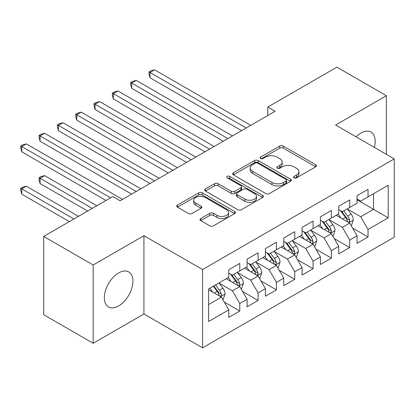 <?xml version="1.0" encoding="UTF-8"?>
<svg xmlns="http://www.w3.org/2000/svg" width="415" height="415" viewBox="0 0 415 415"><rect width="100%" height="100%" fill="white"/><g stroke="black" fill="none" stroke-linecap="round" stroke-linejoin="round"><path stroke-width="0.62" d="M294.064 177.853A1.779 1.027 0 0 0 296.58 177.853L315.696 166.82A2.542 1.468 0 0 0 316.438 165.782A2.542 1.468 0 0 0 315.696 164.745L283.315 146.049A2.542 1.468 0 0 0 279.72 146.049L260.61 157.083A1.779 1.027 0 0 0 260.086 157.809A1.779 1.027 0 0 0 260.61 158.54A1.779 1.027 0 0 0 263.126 158.54L265.6 157.109A8.139 4.7 0 0 1 277.111 157.109L279.809 158.67A8.139 4.7 0 0 1 282.195 161.99A8.139 4.7 0 0 1 279.809 165.315L277.334 166.742A1.779 1.027 0 0 0 276.815 167.468A1.779 1.027 0 0 0 277.334 168.194A1.779 1.027 0 0 0 279.855 168.194L282.33 166.768A8.139 4.7 0 0 1 293.841 166.768L296.538 168.324A8.139 4.7 0 0 1 298.919 171.649A8.139 4.7 0 0 1 296.538 174.974L294.064 176.401A1.779 1.027 0 0 0 293.54 177.127A1.779 1.027 0 0 0 294.064 177.853L294.064 176.401M118.643 305.943A20.216 11.672 120 0 0 131.846 288.135A20.216 11.672 120 0 0 128.749 271.934A20.216 11.672 120 0 0 118.643 272.935A20.216 11.672 120 0 0 105.436 290.749A20.216 11.672 120 0 0 108.533 306.944A20.216 11.672 120 0 0 118.643 305.943M374.351 147.398A20.216 11.672 120 0 0 371.005 132.069A20.216 11.672 120 0 0 360.9 133.07A20.216 11.672 120 0 0 356.06 136.836M200.756 218.534A2.542 1.468 0 0 0 200.009 219.577A2.542 1.468 0 0 0 200.756 220.614L209.84 225.859A2.542 1.468 0 0 0 213.435 225.859L234.662 213.606A2.542 1.468 0 0 0 235.404 212.563A2.542 1.468 0 0 0 234.662 211.526L202.287 192.835A2.542 1.468 0 0 0 198.686 192.835L177.459 205.088A2.542 1.468 0 0 0 176.717 206.125A2.542 1.468 0 0 0 177.459 207.163L188.436 213.502A2.542 1.468 0 0 0 192.031 213.502L201.114 208.257A2.542 1.468 0 0 0 201.861 207.215A2.542 1.468 0 0 0 201.114 206.177L195.673 203.039A6.806 3.927 0 0 1 193.681 200.258A6.806 3.927 0 0 1 197.882 196.627A6.806 3.927 0 0 1 205.295 197.483L226.611 209.788A6.806 3.927 0 0 1 228.603 212.563A6.806 3.927 0 0 1 224.406 216.194A6.806 3.927 0 0 1 216.988 215.344L213.435 213.294A2.542 1.468 0 0 0 209.84 213.294L200.756 218.534L200.756 220.614M93.173 265.003L93.173 343.293L143.932 313.989L143.932 235.694L93.173 265.003L43.694 236.436L112.776 196.549L120.106 200.782L275.14 111.277L267.81 107.044L267.81 115.51M143.932 235.694L202.572 269.548L394.25 158.883L394.25 237.178L202.572 347.843L202.572 269.548M386.37 154.333L386.37 95.725L335.611 125.029L394.25 158.883M386.37 95.725L336.892 67.157L267.81 107.044M265.776 193.561A2.542 1.468 0 0 0 269.377 193.561L290.604 181.308A2.542 1.468 0 0 0 291.346 180.266A2.542 1.468 0 0 0 290.604 179.228L258.223 160.538A2.542 1.468 0 0 0 254.628 160.538L233.401 172.79A2.542 1.468 0 0 0 232.659 173.828A2.542 1.468 0 0 0 233.401 174.871L265.776 193.561M227.908 178.237A1.779 1.027 0 0 1 229.713 178.492L229.713 176.375L262.633 195.377A2.542 1.468 0 0 1 263.375 196.414A2.542 1.468 0 0 1 262.633 197.457L241.406 209.71A2.542 1.468 0 0 1 237.811 209.71L205.43 191.014L205.43 188.939A2.542 1.468 0 0 0 204.688 189.977A2.542 1.468 0 0 0 205.43 191.014M205.43 188.939L214.514 183.695A2.542 1.468 0 0 1 218.114 183.695L231.243 191.274A2.542 1.468 0 0 0 234.843 191.274L240.866 187.798A2.542 1.468 0 0 0 241.613 186.76A2.542 1.468 0 0 0 240.866 185.718L227.197 177.828A1.779 1.027 0 0 1 226.673 177.101A1.779 1.027 0 0 1 227.773 176.152A1.779 1.027 0 0 1 229.713 176.375M357.05 199.828L373.542 209.352L373.542 193.691L388.201 185.23L368.043 196.866L368.043 189.354L357.05 195.704L357.05 203.215L349.721 207.448L349.721 199.937L338.723 206.281L338.723 213.792L331.393 218.025L331.393 210.514L320.401 216.863L320.401 224.375L313.071 228.608L313.071 221.096L302.073 227.441L302.073 234.952L294.743 239.185L294.743 231.674L283.751 238.023L283.751 245.535L276.421 249.768L276.421 242.256L265.424 248.601L265.424 256.112L258.094 260.345L258.094 252.834L247.101 259.183L247.101 266.695L239.771 270.928L239.771 263.416L228.774 269.76L228.774 277.272L208.615 288.913L208.615 321.501L228.774 309.86L221.444 297.166L208.615 289.758M388.201 185.23L388.201 217.818L368.043 229.454L360.713 216.76L347.428 209.087M352.563 228.027L368.043 236.965L368.043 229.454M368.043 236.965L357.05 243.315L357.05 235.803L349.721 240.031L342.391 227.337L329.105 219.665M334.236 238.604L349.721 247.548L349.721 240.031M349.721 247.548L338.723 253.892L338.723 246.38L331.393 250.613L324.063 237.919L310.778 230.247M315.908 249.187L331.393 258.125L331.393 250.613M331.393 258.125L320.401 264.474L320.401 256.963L313.071 261.191L305.741 248.497L292.456 240.825M297.586 259.764L313.071 268.702L313.071 261.191M313.071 268.702L302.073 275.052L302.073 267.54L294.743 271.773L287.413 259.079L274.128 251.407M279.259 270.347L294.743 279.285L294.743 271.773M294.743 279.285L283.751 285.634L283.751 278.123L276.421 282.35L269.091 269.657L255.806 261.984M260.936 280.924L276.421 289.862L276.421 282.35M276.421 289.862L265.424 296.211L265.424 288.7L258.094 292.933L250.764 280.234L237.479 272.567M242.609 291.506L258.094 300.444L258.094 292.933M258.094 300.444L247.101 306.794L247.101 299.282L239.771 303.51L232.442 290.816L219.156 283.144M224.287 302.084L239.771 311.022L239.771 303.51M239.771 311.022L228.774 317.371L228.774 309.86M228.774 273.044L232.442 275.155L239.771 270.928M208.615 304.569L221.444 297.166M247.101 262.462L250.764 264.578L258.094 260.345M232.442 290.816L239.771 286.583L226.211 278.756M247.101 299.282L239.771 286.583M265.424 251.884L269.091 254.001L276.421 249.768M250.764 280.234L258.094 276.006L244.534 268.173M265.424 288.7L258.094 276.006M283.751 241.302L287.413 243.418L294.743 239.185M269.091 269.657L276.421 265.424L262.861 257.596M283.751 278.123L276.421 265.424M302.073 230.724L305.741 232.841L313.071 228.608M287.413 259.079L294.743 254.846L281.183 247.013M302.073 267.54L294.743 254.846M320.401 220.142L324.063 222.258L331.393 218.025M305.741 248.497L313.071 244.264L299.511 236.436M320.401 256.963L313.071 244.264M338.723 209.565L342.391 211.681L349.721 207.448M324.063 237.919L331.393 233.687L317.833 225.853M338.723 246.38L331.393 233.687M357.05 198.982L360.713 201.099L368.043 196.866M342.391 227.337L349.721 223.104L336.16 215.276M357.05 235.803L349.721 223.104M43.694 236.436L43.694 314.726L93.173 343.293M143.932 313.989L202.572 347.843M360.713 216.76L373.542 209.352L388.201 217.818M294.775 178.102L296.538 177.086A8.139 4.7 0 0 0 298.919 173.766L298.919 171.649M282.195 161.99L282.195 164.107A8.139 4.7 0 0 1 279.809 167.432L278.045 168.449M315.659 166.84L283.315 148.165A2.542 1.468 0 0 0 279.72 148.165L261.32 158.789M290.567 181.324L258.223 162.654A2.542 1.468 0 0 0 254.628 162.654L233.438 174.886M286.106 180.997A1.779 1.027 0 0 0 286.625 180.266A1.779 1.027 0 0 0 286.106 179.539L257.684 163.131A1.779 1.027 0 0 0 255.168 163.131L252.559 164.641A8.139 4.7 0 0 0 250.172 167.961A8.139 4.7 0 0 0 252.559 171.286L271.986 182.501A8.139 4.7 0 0 0 283.497 182.501L286.106 180.997L286.106 183.114A1.779 1.027 0 0 0 286.625 182.382L286.625 180.266M250.172 167.961L250.172 170.077A8.139 4.7 0 0 0 252.559 173.403L252.559 171.286M286.106 183.114L283.497 184.618A8.139 4.7 0 0 1 271.986 184.618L252.559 173.403M205.466 191.035L214.514 185.811L214.514 183.695M241.613 186.76L241.613 188.877A2.542 1.468 0 0 1 240.866 189.914L234.843 193.39A2.542 1.468 0 0 1 231.243 193.39L218.114 185.811A2.542 1.468 0 0 0 214.514 185.811M229.713 178.492L262.596 197.473M244.871 199.143A6.806 3.927 0 0 0 252.284 199.994A6.806 3.927 0 0 0 256.486 196.362A6.806 3.927 0 0 0 254.494 193.587L246.982 189.25A2.542 1.468 0 0 0 243.387 189.25L237.359 192.731A2.542 1.468 0 0 0 236.612 193.769A2.542 1.468 0 0 0 237.359 194.806L244.871 199.143L244.871 201.259A6.806 3.927 0 0 0 252.284 202.11A6.806 3.927 0 0 0 256.486 198.479L256.486 196.362M236.612 193.769L236.612 195.885A2.542 1.468 0 0 0 237.359 196.923L237.359 194.806M244.871 201.259L237.359 196.923M228.603 212.563L228.603 214.68A6.806 3.927 0 0 1 224.406 218.311A6.806 3.927 0 0 1 216.988 217.46L213.435 215.406A2.542 1.468 0 0 0 209.84 215.406L200.787 220.635M193.681 200.258L193.681 202.375A6.806 3.927 0 0 0 195.673 205.155L195.673 203.039M201.083 208.273L195.673 205.155M234.625 213.621L202.287 194.951A2.542 1.468 0 0 0 198.686 194.951L177.496 207.184M351.074 225.454L351.515 225.2L353.347 219.909A6.868 3.963 -120 0 0 351.157 214.062L347.262 208.864M341.063 218.103L338.101 214.156M336.715 215.598L336.378 215.146M150.033 120.091L204.953 151.797L113.383 98.931L113.383 93.64L117.964 90.994L214.114 146.505M348.424 222.357L349.492 221.403L349.643 220.204A6.868 3.963 -120 0 0 347.677 216.07L343.781 210.877M341.561 211.199L346.369 217.616A3.496 2.018 60 0 1 347.002 218.679L349.643 220.204M340.352 210.504L345.477 217.341A6.868 3.963 60 0 1 347.443 221.47L347.578 221.869M246.183 127.991L150.033 72.48L154.613 69.834L250.764 125.346M241.603 130.637L150.033 77.771L150.033 72.48L149.026 71.899L150.858 70.841L154.613 69.834M150.033 77.771L149.026 74.015L149.026 71.899M332.752 236.036L333.193 235.782L335.024 230.491A6.868 3.963 -120 0 0 332.83 224.64L328.939 219.447M322.735 228.686L319.778 224.733M318.393 226.18L318.056 225.729M131.705 130.668L186.626 162.379L95.056 109.508L95.056 104.217L99.642 101.576L195.792 157.088M330.101 232.94L331.165 231.98L331.315 230.782A6.868 3.963 -120 0 0 329.349 226.652L325.459 221.454M323.233 221.781L328.042 228.198A3.496 2.018 60 0 1 328.68 229.262L331.315 230.782M322.024 221.081L327.15 227.923A6.868 3.963 60 0 1 329.116 232.052L329.256 232.452M314.425 246.614L314.866 246.36L316.697 241.068A6.868 3.963 -120 0 0 314.508 235.222L310.612 230.024M304.408 239.263L301.451 235.315M300.066 236.758L299.729 236.306M113.383 141.25L168.303 172.956L76.734 120.091L76.734 114.799L81.314 112.154L177.464 167.665M311.774 243.517L312.843 242.562L312.988 241.364A6.868 3.963 -120 0 0 311.027 237.23L307.131 232.037M304.911 232.359L309.72 238.775A3.496 2.018 60 0 1 310.353 239.839L312.988 241.364M303.702 231.663L308.827 238.501A6.868 3.963 60 0 1 310.794 242.63L310.928 243.029M227.861 138.574L131.705 83.057L136.291 80.417L232.442 135.928M223.275 141.219L131.705 88.348L131.705 83.057L130.699 82.476L132.53 81.418L136.291 80.417M131.705 88.348L130.699 84.593L130.699 82.476M209.534 149.151L112.377 93.059L114.208 92L117.964 90.994M113.383 98.931L112.377 95.175L112.377 93.059M296.103 257.196L296.543 256.942L298.375 251.651A6.868 3.963 -120 0 0 296.18 245.799L292.29 240.607M286.085 249.846L283.123 245.893M281.744 247.34L281.406 246.889M95.056 151.828L149.976 183.539L58.406 130.668L58.406 125.377L62.987 122.736L159.142 178.248M293.452 254.099L294.515 253.14L294.666 251.941A6.868 3.963 -120 0 0 292.7 247.812L288.809 242.614M286.583 242.941L291.392 249.358A3.496 2.018 60 0 1 292.03 250.421L294.666 251.941M285.375 242.241L290.5 249.083A6.868 3.963 60 0 1 292.466 253.212L292.606 253.612M277.775 267.774L278.216 267.519L280.047 262.228A6.868 3.963 -120 0 0 277.858 256.382L273.962 251.184M267.758 260.423L264.801 256.475M263.416 257.917L263.079 257.466M76.734 162.41L131.654 194.116L40.084 141.25L40.084 135.959L44.664 133.314L140.815 188.825M275.124 264.677L276.188 263.722L276.338 262.524A6.868 3.963 -120 0 0 274.372 258.389L270.481 253.197M268.261 253.518L273.07 259.935A3.496 2.018 60 0 1 273.703 260.999L276.338 262.524M267.053 252.823L272.178 259.66A6.868 3.963 60 0 1 274.144 263.79L274.279 264.189M191.211 159.734L94.049 103.636L95.881 102.578L99.642 101.576M95.056 109.508L94.049 105.752L94.049 103.636M172.884 170.311L75.727 114.218L77.558 113.16L81.314 112.154M76.734 120.091L75.727 116.335L75.727 114.218M259.453 278.351L259.889 278.102L261.725 272.811A6.868 3.963 -120 0 0 259.531 266.959L255.64 261.766M249.436 271.005L246.474 267.053M245.094 268.5L244.757 268.049M58.406 172.988L105.996 200.466L21.756 151.828L21.756 146.537L26.337 143.896L122.492 199.407M256.802 275.259L257.865 274.299L258.016 273.101A6.868 3.963 -120 0 0 256.05 268.972L252.159 263.774M249.934 264.101L254.743 270.518A3.496 2.018 60 0 1 255.381 271.581L258.016 273.101M248.725 263.401L253.85 270.243A6.868 3.963 60 0 1 255.816 274.372L255.956 274.772M154.556 180.893L57.4 124.796L59.231 123.737L62.987 122.736M58.406 130.668L57.4 126.912L57.4 124.796M241.125 288.933L241.566 288.679L243.398 283.388A6.868 3.963 -120 0 0 241.208 277.542L237.313 272.344M231.108 281.583L228.151 277.635M226.766 279.077L226.429 278.626M96.835 205.752L44.664 175.633L40.084 178.279L40.084 183.57L87.674 211.043M238.475 285.836L239.538 284.882L239.688 283.684A6.868 3.963 -120 0 0 237.722 279.549L233.832 274.357M231.612 274.678L236.42 281.095A3.496 2.018 60 0 1 237.053 282.159L239.688 283.684M230.403 273.983L235.528 280.82A6.868 3.963 60 0 1 237.489 284.949L237.629 285.349M40.084 183.57L39.077 179.814L39.077 177.698L92.255 208.397M39.077 177.698L40.909 176.64L44.664 175.633M136.234 191.471L39.077 135.378L40.909 134.32L44.664 133.314M40.084 141.25L39.077 137.495L39.077 135.378M222.803 299.511L223.239 299.262L225.075 293.97A6.868 3.963 -120 0 0 222.881 288.119L218.99 282.926M212.786 292.165L209.824 288.212M78.508 216.334L26.337 186.216L21.756 188.856L21.756 194.147L69.347 221.626M220.152 296.419L221.216 295.459L221.366 294.261A6.868 3.963 -120 0 0 219.4 290.132L215.504 284.934M213.787 285.93L218.093 291.678A3.496 2.018 60 0 1 218.731 292.741L221.366 294.261M213.31 286.205L217.201 291.403A6.868 3.963 60 0 1 219.167 295.532L219.307 295.926M21.756 194.147L20.75 190.392L20.75 188.275L73.927 218.98M20.75 188.275L22.581 187.217L26.337 186.216M110.577 197.82L20.75 145.956L22.581 144.897L26.337 143.896M21.756 151.828L20.75 148.072L20.75 145.956M296.538 177.086L296.538 174.974M277.334 168.194L277.334 166.742M279.809 167.432L279.809 165.315M260.61 158.54L260.61 157.083M279.72 148.165L279.72 146.049M283.315 148.165L283.315 146.049M315.696 166.82L315.696 164.745M233.401 174.871L233.401 172.79M254.628 162.654L254.628 160.538M258.223 162.654L258.223 160.538M290.604 181.308L290.604 179.228M271.986 184.618L271.986 182.501M283.497 184.618L283.497 182.501M218.114 185.811L218.114 183.695M231.243 193.39L231.243 191.274M234.843 193.39L234.843 191.274M240.866 189.914L240.866 187.798M262.633 197.457L262.633 195.377M209.84 215.406L209.84 213.294M213.435 215.406L213.435 213.294M216.988 217.46L216.988 215.344M201.114 208.257L201.114 206.177M177.459 207.163L177.459 205.088M198.686 194.951L198.686 192.835M202.287 194.951L202.287 192.835M234.662 213.606L234.662 211.526M348.859 222.606L353.305 220.043M347.677 216.07L351.157 214.062M342.608 219.001L345.477 217.341M330.532 233.189L334.978 230.621M329.349 226.652L332.83 224.64M324.281 229.578L327.15 227.923M312.21 243.766L316.655 241.203M311.027 237.23L314.508 235.222M305.959 240.155L308.827 238.501M293.882 254.348L298.328 251.781M292.7 247.812L296.18 245.799M287.631 250.738L290.5 249.083M275.56 264.926L280.001 262.363M274.372 258.389L277.858 256.382M269.304 261.315L272.178 259.66M257.233 275.508L261.678 272.94M256.05 268.972L259.531 266.959M250.982 271.898L253.85 270.243M238.91 286.085L243.351 283.523M237.722 279.549L241.208 277.542M232.654 282.475L235.528 280.82M220.583 296.668L225.029 294.1M219.4 290.132L222.881 288.119M214.332 293.057L217.201 291.403"/></g></svg>
